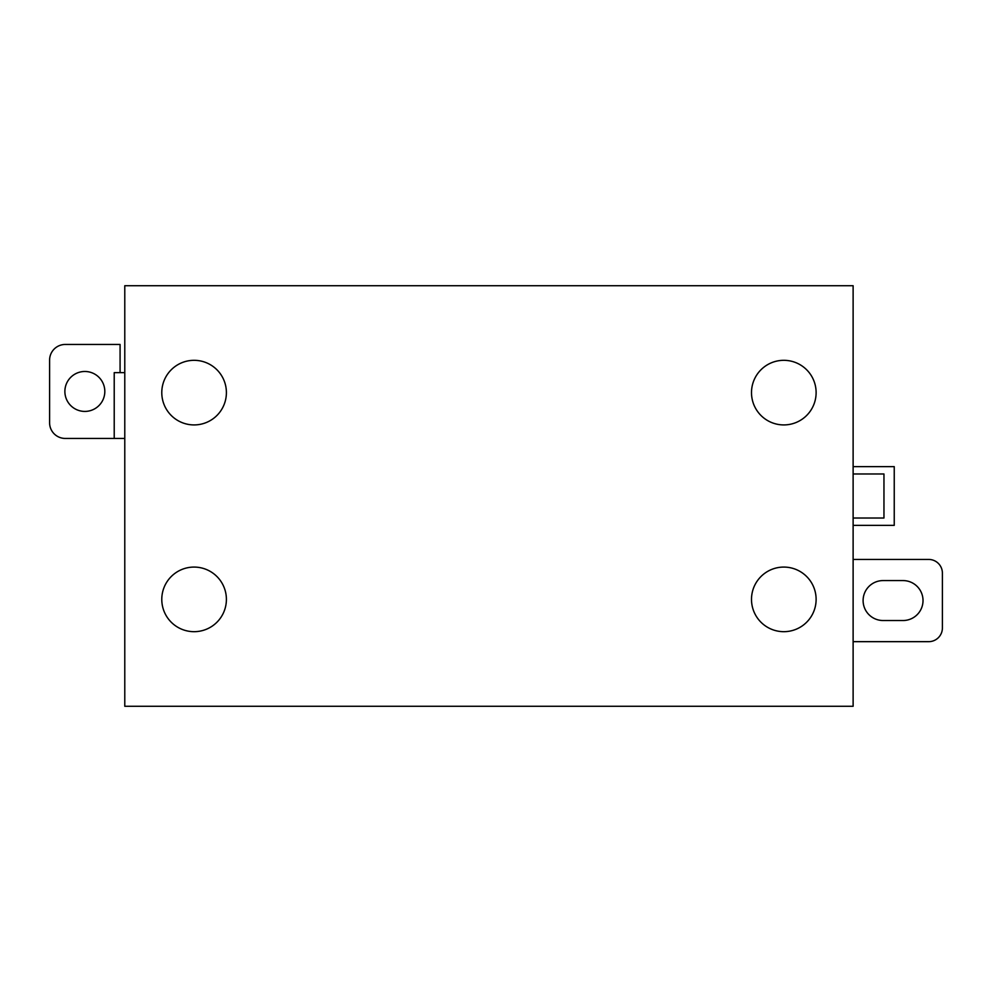 <?xml version="1.0" encoding="UTF-8"?>
<svg xmlns="http://www.w3.org/2000/svg" width="992" height="992" viewBox="0 0 992 992"><rect width="100%" height="100%" fill="white"/><g stroke="black" fill="none" stroke-linecap="round" stroke-linejoin="round"><path stroke-width="1.49" d="M104.817 391.443A19.976 19.976 0 0 1 84.841 411.42A19.976 19.976 0 0 1 64.877 391.443A19.976 19.976 0 0 1 84.841 371.479A19.976 19.976 0 0 1 104.817 391.443M751.502 392.621A32.302 32.302 0 0 1 783.816 360.319A32.302 32.302 0 0 1 816.118 392.621A32.302 32.302 0 0 1 783.816 424.923A32.302 32.302 0 0 1 751.502 392.621M751.502 599.379A32.302 32.302 0 0 1 783.816 567.077A32.302 32.302 0 0 1 816.118 599.379A32.302 32.302 0 0 1 783.816 631.681A32.302 32.302 0 0 1 751.502 599.379M161.783 392.621A32.302 32.302 0 0 1 194.097 360.319A32.302 32.302 0 0 1 226.399 392.621A32.302 32.302 0 0 1 194.097 424.923A32.302 32.302 0 0 1 161.783 392.621M161.783 599.379A32.302 32.302 0 0 1 194.097 567.077A32.302 32.302 0 0 1 226.399 599.379A32.302 32.302 0 0 1 194.097 631.681A32.302 32.302 0 0 1 161.783 599.379M853.12 559.438L928.698 559.438A13.702 13.702 0 0 1 942.4 573.14L942.4 627.961A13.702 13.702 0 0 1 928.698 641.663L853.12 641.663M883.078 580.58L903.042 580.58A19.976 19.976 0 0 1 923.019 600.557A19.976 19.976 0 0 1 903.042 620.521L883.078 620.521A19.976 19.976 0 0 1 863.102 600.557A19.976 19.976 0 0 1 883.078 580.58M853.12 525.363L894.238 525.363L894.238 466.637L853.12 466.637M853.12 473.978L883.959 473.978L883.959 518.022L853.12 518.022M853.12 706.279L853.12 285.721L124.781 285.721L124.781 706.279L853.12 706.279M124.781 372.657L114.216 372.657L114.216 438.439L124.781 438.439M114.216 438.439L65.261 438.439A15.661 15.661 0 0 1 49.6 422.778L49.6 360.121A15.661 15.661 0 0 1 65.261 344.46L120.082 344.46L120.082 372.657"/></g></svg>
